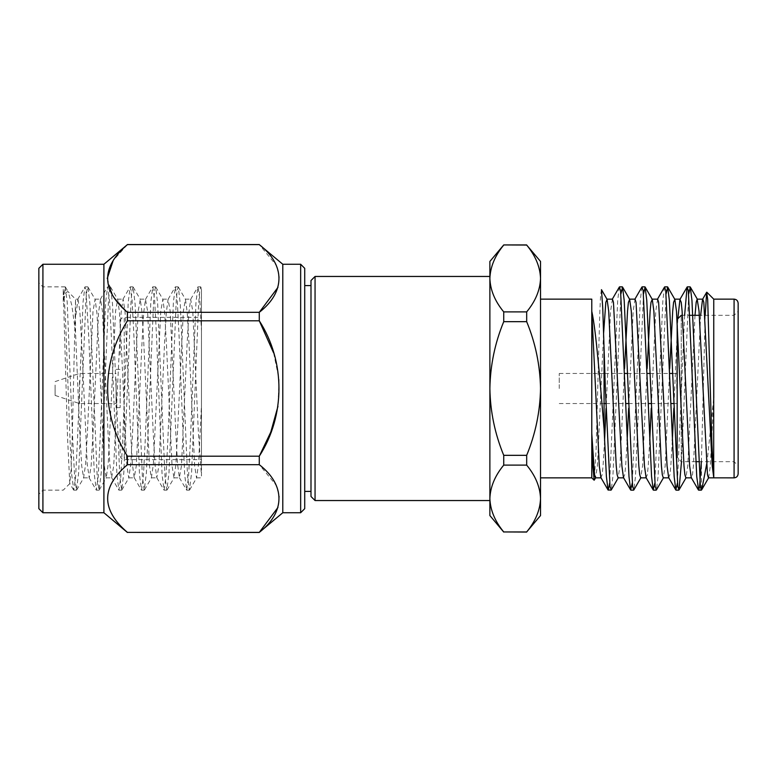 <?xml version="1.0" encoding="UTF-8"?>
<svg xmlns="http://www.w3.org/2000/svg" width="777" height="777" viewBox="0 0 777 777"><rect width="100%" height="100%" fill="white"/><g stroke="black" fill="none" stroke-linecap="round" stroke-linejoin="round"><path stroke-width="0.58" stroke-dasharray="3.88 2.91" d="M310.994 285.577L310.994 491.423L310.994 285.577M304.72 285.577L304.72 491.423L304.72 285.577M300.66 264.258L300.66 512.742M282.789 512.742L282.789 264.258M304.72 508.673L304.72 268.327M63.248 301.505L63.248 289.481C64.306 296.969 65.307 313.044 66.22 337.674L69.988 439.326L71.756 474.941L73.757 490.141L75.631 476.524L77.515 439.326L83.052 302.059L84.858 287.024L85.936 290.2L88.811 337.674L94.347 474.941L96.338 490.141L98.223 476.524L100.107 439.326L105.633 302.059L107.634 286.859L109.518 300.476L111.402 337.674L116.929 474.941L118.93 490.141L120.814 476.524L122.688 439.326L128.224 302.059L130.225 286.859L132.1 300.476L133.984 337.674L139.52 474.941L141.511 490.141L143.395 476.524L145.28 439.326L150.816 302.059L152.807 286.859L154.691 300.476L156.575 337.674L162.102 474.941L164.102 490.141L165.987 476.524L167.871 439.326L173.397 302.059L175.398 286.859L177.282 300.476L179.157 337.674L184.693 474.941L186.694 490.141L188.568 476.524L190.452 439.326L195.989 302.059L197.98 286.859L199.708 298.378L201.476 330.72L201.466 289.093L201.476 405.108L198.543 464.277L196.532 477.845L194.648 465.879L189.005 343.822L187.247 312.723L185.45 299.349L183.353 311.121L175.961 464.277L173.941 477.845L172.057 465.879L166.414 343.822L164.666 312.723L162.869 299.349L160.771 311.121L153.37 464.277L151.36 477.845L149.475 465.879L143.823 343.822L142.074 312.723L140.278 299.349L138.18 311.121L132.537 433.177L130.779 464.277L128.768 477.845L126.884 465.879L121.241 343.822L119.493 312.723L117.696 299.349L115.588 311.121L108.197 464.277L106.187 477.845L104.303 465.879L98.65 343.822L96.902 312.723L95.105 299.349L93.007 311.121L87.364 433.177L85.606 464.277L83.595 477.845L81.711 465.879L79.827 433.177L75.544 332.439L71.834 305.458L68.357 292.142L67.881 291.492L65.618 292.948L63.248 301.505L65.2 286.859L67.201 302.059L72.727 439.326L74.611 476.447L76.486 490.141L78.632 472.95L85.897 300.553L86.898 290.219L87.976 287.024L89.918 304.05L97.193 476.447L99.067 490.141L101.214 472.95L108.489 300.553L109.479 290.219L110.557 287.024L112.51 304.05L119.784 476.447L121.659 490.141L123.805 472.95L131.08 300.553L132.071 290.219L133.149 287.024L135.101 304.05L142.366 476.447L144.24 490.141L146.387 472.95L153.661 300.553L154.662 290.219L155.74 287.024L157.682 304.05L164.957 476.447L166.832 490.141L168.978 472.95L176.253 300.553L177.243 290.219L178.321 287.024L180.274 304.05L187.548 476.447L189.413 490.141L191.569 472.95L198.591 304.205L199.776 290.647L200.738 286.849L201.466 289.093L200.913 287.024M42.92 337.674L42.92 490.141L42.92 337.674M63.248 289.481L67.521 437.179L69.765 483.44L71.096 469.726L72.29 434.799L75.544 299.155L67.881 291.492M75.544 332.439L75.544 299.155L77.953 299.155L75.544 318.114M201.476 405.108L201.476 475.99L198.417 433.177L192.764 311.121L190.666 299.349L188.869 312.723L187.121 343.822L181.468 465.879L179.37 477.651L177.574 464.277L175.825 433.177L170.182 311.121L168.085 299.349L166.288 312.723L164.53 343.822L158.887 465.879L156.789 477.651L154.992 464.277L153.234 433.177L147.591 311.121L145.493 299.349L143.696 312.723L141.948 343.822L136.296 465.879L134.198 477.651L132.401 464.277L130.653 433.177L125 311.121L123.125 299.155L121.105 312.723L113.714 465.879L111.616 477.651L109.819 464.277L108.061 433.177L102.418 311.121L100.534 299.155L98.524 312.723L93.007 433.177L91.123 465.879L89.238 477.845L87.228 464.277L81.711 343.822L79.827 311.121L77.953 299.155M196.532 477.845L201.476 477.845L201.476 330.72M201.476 352.923L201.476 459.654L201.476 352.923M38.85 335.645L38.85 494.211L38.85 335.645M38.85 508.673L38.85 268.327M42.92 264.258L42.92 512.742M120.163 354.963L120.163 321.416C120.425 318.968 121.775 317.608 124.233 317.346L124.233 459.654L124.233 317.346L201.476 317.346M120.163 422.037L120.163 455.584C120.425 458.032 121.775 459.392 124.233 459.654L201.476 459.654M103.904 264.258L103.904 512.742M120.163 378.943L120.163 407.604L120.163 378.943M127.379 244.638L113.209 260.48M107.245 278.438L112.947 296.066L127.409 312.315L127.409 320.804C100.971 362.83 101.136 414.432 127.409 456.196L127.409 464.685C101.059 487.315 101.059 509.877 127.409 532.381L127.409 532.468M277.962 287.373L279.351 276.243L276.146 265.142L259.285 244.619L127.409 244.532M116.094 378.943L116.094 407.604L116.094 378.943M259.285 532.468L127.409 532.381M127.409 464.685L259.285 464.685L276.146 485.207L279.351 496.299L277.962 507.439M259.285 464.685L259.285 456.196L127.409 456.196M127.409 320.804L259.285 320.804L259.285 312.315L127.409 312.315M273.611 352.894L279.05 379.39L277.952 406.371M116.094 380.983L116.094 403.545L116.094 380.983M79.507 380.983L79.507 403.545L79.507 380.983M55.109 385.042L55.109 395.415L55.109 385.042M310.994 280.516L310.994 496.484M559.255 388.5L559.255 373.455L559.255 388.5M676.757 388.5L676.757 369.396L676.757 388.5M695.901 461.684L681.235 461.684L681.235 315.316L681.235 461.684L677.165 457.614L677.165 319.386M734.08 299.145L734.08 477.855M738.15 311.256L738.15 465.744L738.15 311.256L734.08 315.316L699.349 315.316M738.15 473.785L738.15 303.215M705.186 315.316L701.466 459.265L701.466 490.102M713.752 461.684L713.752 315.316M708.605 477.845L710.343 465.879L713.762 397.737L707.128 461.684M688.704 293.832L681.497 461.684M666.112 293.832L658.07 476.524L656.429 489.937M643.521 293.832L635.489 476.524L633.847 489.937M620.94 293.832L612.898 476.524L611.256 489.937M694.997 315.316L687.762 465.879L685.877 477.845M669.716 368.541L665.17 465.879L663.286 477.845M647.124 368.541L642.589 465.879L640.704 477.845M624.533 368.541L619.997 465.879L618.113 477.845M603.583 333.518L597.406 465.879L595.532 477.845M601.495 289.704L600.572 295.153L599.747 313.859L596.134 448.426L594.327 480.167M701.466 459.265L701.349 461.684M684.605 315.316L677.408 483.168M664.5 287.063L662.859 300.476L654.817 483.168M641.919 287.063L640.267 300.476L632.235 483.168M619.327 287.063L617.686 300.476L609.644 483.168M700.64 315.316L693.405 465.879L692.511 474.698L691.248 477.612M677.835 318.716L673.805 408.459M672.328 440.627L670.813 465.879L669.929 474.698L668.667 477.612M657.643 299.155L655.759 311.121L651.223 408.459M649.737 440.627L648.232 465.879L647.338 474.698L646.076 477.612M635.052 299.155L633.177 311.121L628.632 408.459M627.156 440.627L625.64 465.879L624.757 474.698L623.484 477.612M612.47 299.155L610.586 311.121L606.041 408.459M604.564 440.627L603.059 465.879L602.165 474.698L600.903 477.612M591.783 433.595L591.783 311.324M540.53 299.145L540.53 477.855L540.53 299.145M540.53 515.549L540.53 261.451M526.68 244.94L526.68 245.056C535.499 255.769 540.122 266.909 540.53 278.467C540.122 290.044 535.499 301.185 526.68 311.888L526.68 321.668C535.479 342.987 540.093 365.258 540.53 388.5C540.112 411.625 535.499 433.906 526.68 455.332L526.68 465.112C535.499 475.835 540.122 486.965 540.53 498.533C540.122 510.11 535.499 521.25 526.68 531.944L526.68 532.06M526.68 465.112L503.729 465.112L503.729 455.332L526.68 455.332M503.729 455.332C494.881 433.799 490.268 411.528 489.879 388.5C490.297 365.336 494.91 343.065 503.729 321.668L503.729 311.888L526.68 311.888M526.68 321.668L503.729 321.668M503.729 311.888C494.91 301.165 490.297 290.035 489.879 278.467C490.297 266.89 494.91 255.75 503.729 245.056L503.729 244.94M526.68 245.056L503.729 245.056M503.729 532.06L526.68 531.944M503.729 531.944C494.91 521.231 490.297 510.091 489.879 498.533C490.297 486.956 494.91 475.815 503.729 465.112M489.879 261.451L489.879 515.549M489.879 278.487L489.879 498.513M315.054 500.543L315.054 276.457M65.394 287.024L68.347 292.142M76.68 489.976L83.809 477.651M87.976 287.024L95.105 299.349M99.271 489.976L106.4 477.651M110.567 287.024L117.696 299.349M121.863 489.976L128.982 477.651M133.149 287.024L140.278 299.349M144.444 489.976L151.573 477.651M155.74 287.024L162.869 299.349M167.036 489.976L174.165 477.651M178.331 287.024L185.45 299.349M189.617 489.976L196.746 477.651M65.2 286.859L42.92 286.859L38.85 282.789M69.911 483.479L63.248 490.141L42.92 490.141L38.85 494.211M87.772 286.859L85.052 286.859M76.486 490.141L73.757 490.141M110.363 286.859L107.634 286.859M99.067 490.141L96.338 490.141M132.945 286.859L130.225 286.859M121.659 490.141L118.93 490.141M155.536 286.859L152.807 286.859M144.24 490.141L141.521 490.141M178.127 286.859L175.398 286.859M166.832 490.141L164.102 490.141M200.738 286.859L197.98 286.859M189.413 490.141L186.694 490.141M185.237 299.155L190.88 299.155M173.941 477.845L179.594 477.845M162.646 299.155L168.298 299.155M151.36 477.845L157.003 477.845M140.064 299.155L145.707 299.155M128.768 477.845L134.411 477.845M117.473 299.155L123.125 299.155M106.187 477.845L111.83 477.845M94.891 299.155L100.534 299.155M83.595 477.845L89.238 477.845M190.666 299.349L197.795 287.024M179.37 477.651L186.499 489.976M168.085 299.349L175.204 287.024M156.789 477.651L163.908 489.976M145.493 299.349L152.622 287.024M134.198 477.651L141.327 489.976M122.902 299.349L130.031 287.024M111.616 477.651L118.735 489.976M100.32 299.349L107.449 287.024M89.025 477.651L96.154 489.976M77.729 299.349L84.858 287.024M73.562 489.976L69.775 483.43M116.094 407.604L120.163 407.604M116.094 369.396L120.163 369.396M55.109 395.415L79.507 403.545L116.094 403.545M55.109 381.585L79.507 373.455L116.094 373.455M559.255 403.545L604.069 403.545M605.875 403.545L625.718 403.545M628.457 403.545L648.3 403.545M651.048 403.545L670.891 403.545M673.63 403.545L676.757 403.545M559.255 373.455L604.069 373.455M604.865 373.455L624.708 373.455M627.457 373.455L647.299 373.455M650.038 373.455L669.881 373.455M672.629 373.455L676.757 373.455M698.64 461.684L734.08 461.684L738.15 465.744M681.235 315.316L690.054 315.316"/><path stroke-width="1.17" d="M304.72 285.577L310.994 285.577M300.66 264.258L304.72 268.327L304.72 508.673L300.66 512.742L300.66 264.258L282.789 264.258L282.789 512.742L259.285 532.381C285.431 512.16 285.596 485.062 259.285 464.685L127.409 464.685C101.059 487.179 101.059 509.741 127.409 532.381L259.285 532.468M42.92 264.258L38.85 268.327L38.85 508.673L42.92 512.742L42.92 264.258L103.904 264.258L127.379 244.638M42.92 512.742L103.904 512.742L103.904 264.258M113.209 260.48L107.245 278.438M277.962 287.373L259.285 312.315C285.431 292.103 285.596 264.996 259.285 244.619L127.409 244.619C101.059 267.123 101.059 289.685 127.409 312.315L127.409 320.804C101.136 362.568 100.971 414.17 127.409 456.196L127.409 464.685M127.409 532.381L259.285 532.381L277.962 507.439M277.952 406.371L270.775 432.119L259.285 456.196C285.431 415.763 285.596 361.558 259.285 320.804L273.611 352.894M127.409 312.315L259.285 312.315L259.285 320.804L127.409 320.804M127.409 456.196L259.285 456.196L259.285 464.685M282.789 264.258L259.285 244.619M315.054 500.543L310.994 496.484L310.994 280.516L315.054 276.457L315.054 500.543L489.879 500.543M681.235 315.316L677.165 319.386L677.165 457.614M738.15 303.215L738.15 473.785C737.888 476.282 736.528 477.641 734.08 477.855L734.08 299.145C736.528 299.359 737.888 300.718 738.15 303.215M705.186 315.316L706.662 292.269L707.672 299.339L711.936 444.852L713.752 477.845L713.752 461.684M713.752 315.316L713.752 299.155L706.827 292.21M713.762 397.737L713.752 310.227L713.684 477.097L712.227 465.879L703.807 302.302L702.816 299.155L697.173 299.155L696.182 302.302L694.997 315.316M707.128 461.684L701.796 489.607L701.369 490.141L700.378 486.567L691.957 300.476L690.306 287.063L688.704 293.832M681.497 461.684L679.02 489.937L677.787 486.557L669.366 300.476L667.725 287.063L666.112 293.832M663.558 477.612L656.429 489.937L655.196 486.557L646.775 300.476L645.133 287.063L643.521 293.832M640.976 477.612L633.847 489.937L632.614 486.557L624.193 300.476L622.552 287.063L620.94 293.832M618.385 477.612L611.256 489.937L610.023 486.557L605.37 388.5L602.748 307.915L601.466 289.666L607.09 299.388L605.827 302.302L603.583 333.518M734.08 477.855L708.459 477.845L707.468 474.698L699.047 311.121L697.173 299.155M691.52 477.845L685.877 477.845L684.887 474.698L683.993 465.879L676.466 311.121L674.854 299.388L673.591 302.302L672.697 311.121L669.716 368.541M668.939 477.845L663.286 477.845L662.295 474.698L661.412 465.879L653.875 311.121L652.272 299.388L651 302.302L650.116 311.121L647.124 368.541M646.347 477.845L640.704 477.845L639.714 474.698L638.82 465.879L631.293 311.121L629.681 299.388L628.418 302.302L627.525 311.121L624.533 368.541M623.766 477.845L618.113 477.845L617.123 474.698L616.229 465.879L608.702 311.121L607.09 299.388M601.175 477.845L595.532 477.845L594.541 474.698L591.783 433.595L591.783 477.845L594.152 480.225L592.977 467.22L591.783 433.595L591.783 311.324C596.124 330.633 600.31 384.392 604.069 428.768L606.39 476.524L608.032 489.937L611.013 490.141M595.794 477.612L594.152 480.225M701.349 461.684L699.611 486.557L698.62 490.141L696.736 476.524L688.315 290.443L687.091 287.063L684.605 315.316M677.408 483.168L675.796 489.937L674.154 476.524L665.734 290.443L664.5 287.063L657.371 299.388M654.817 483.168L653.204 489.937L651.563 476.524L643.142 290.443L641.919 287.063L634.78 299.388M632.235 483.168L630.623 489.937L628.981 476.524L620.561 290.443L619.327 287.063L612.198 299.388M609.644 483.168L608.274 490.141M604.069 352.01L604.069 428.768M706.662 292.269L702.544 299.388L700.64 315.316M698.377 489.937L691.248 477.612L689.636 465.879L682.109 311.121L681.225 302.302L679.953 299.388L677.835 318.716M673.805 408.459L672.328 440.627M675.796 489.937L668.667 477.612L667.054 465.879L658.634 302.302L657.643 299.155L652 299.155M651.223 408.459L649.737 440.627M653.204 489.937L646.076 477.612L644.463 465.879L636.042 302.302L635.052 299.155L629.409 299.155M628.632 408.459L627.156 440.627M630.623 489.937L623.484 477.612L621.882 465.879L613.461 302.302L612.47 299.155L606.827 299.155M606.041 408.459L604.564 440.627M608.032 489.937L600.903 477.612L599.29 465.879L591.783 311.324L591.783 299.145L540.53 299.145M540.53 261.451L540.53 515.549L526.68 531.944C535.499 521.231 540.122 510.091 540.53 498.533C540.122 486.956 535.499 475.815 526.68 465.112L526.68 455.332C535.499 433.906 540.112 411.625 540.53 388.5C540.093 365.258 535.479 342.987 526.68 321.668L526.68 311.888C535.499 301.165 540.122 290.035 540.53 278.467C540.122 266.89 535.499 255.75 526.68 245.056L540.53 261.451M503.729 245.056C494.91 255.769 490.297 266.909 489.879 278.467L489.879 261.451L503.729 244.94L526.68 245.056M503.729 321.668C494.91 343.065 490.297 365.336 489.879 388.5L489.879 278.467C490.297 290.044 494.91 301.185 503.729 311.888L503.729 321.668L526.68 321.668M526.68 311.888L503.729 311.888M503.729 465.112C494.91 475.835 490.297 486.965 489.879 498.533L489.879 388.5C490.268 411.528 494.881 433.799 503.729 455.332L503.729 465.112L526.68 465.112M526.68 455.332L503.729 455.332M503.729 532.06L489.879 515.549L489.879 498.533C490.297 510.11 494.91 521.25 503.729 531.944L526.68 532.06M526.68 531.944L503.729 531.944M489.879 498.513L489.879 278.487M304.72 491.423L310.994 491.423M300.66 512.742L282.789 512.742M103.904 512.742L127.409 532.468M127.409 244.532L259.285 244.532M604.069 403.545L605.875 403.545M625.718 403.545L628.457 403.545M648.3 403.545L651.048 403.545M670.891 403.545L673.63 403.545M604.069 373.455L604.865 373.455M624.708 373.455L627.457 373.455M647.299 373.455L650.038 373.455M669.881 373.455L672.629 373.455M695.901 461.684L698.64 461.684M690.054 315.316L699.349 315.316M713.752 299.145L734.08 299.145M690.306 287.063L697.445 299.388M679.02 489.937L686.149 477.612M667.725 287.063L674.854 299.388M645.133 287.063L652.262 299.388M622.552 287.063L629.681 299.388M701.796 489.607L708.741 477.612M630.866 490.141L633.605 490.141M653.447 490.141L656.186 490.141M676.039 490.141L678.777 490.141M698.62 490.141L701.359 490.141M619.57 286.859L622.309 286.859M642.152 286.859L644.891 286.859M664.743 286.859L667.482 286.859M687.334 286.859L690.073 286.859M679.953 299.388L687.091 287.063M680.225 299.155L674.582 299.155M540.53 477.855L591.783 477.855M503.729 244.94L526.68 244.94M489.879 276.457L315.054 276.457"/></g></svg>
